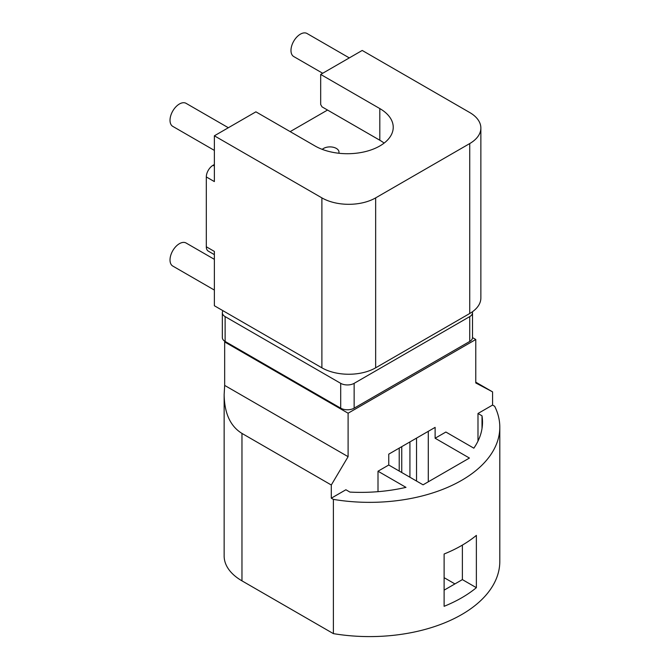 <?xml version="1.0" encoding="UTF-8"?>
<svg xmlns="http://www.w3.org/2000/svg" width="670" height="670" viewBox="0 0 670 670"><rect width="100%" height="100%" fill="white"/><g stroke="black" fill="none" stroke-linecap="round" stroke-linejoin="round"><path stroke-width="1" d="M454.922 583.913L444.118 577.674M482.015 428.457L482.015 415.819L477.986 413.491L492.576 405.065L494.661 406.271A130.198 75.166 180 0 1 499.803 427.184L499.803 561.427A130.198 75.166 180 0 1 333.384 633.627L241.962 580.848A60.819 35.116 180 0 1 224.148 556.016L224.148 394.622L224.668 385.409L348.099 456.672L348.099 413.214L224.668 341.951A60.819 35.116 180 0 1 224.835 341.264M482.015 415.819A121.647 70.233 180 0 1 482.509 422.142A121.647 70.233 180 0 1 473.841 448.18L445.877 432.033L435.123 438.239L469.435 458.054L423.072 484.82L388.751 465.014L378.006 471.219L378.006 491.671M499.803 427.184A130.198 75.166 180 0 1 333.384 499.385L331.298 498.187L345.887 489.762L349.924 492.09A121.647 70.233 0 0 0 405.97 487.366L378.006 471.219M333.384 499.385L333.384 633.627M444.118 554.006A130.198 75.166 0 0 0 476.37 535.38L476.37 587.682A130.198 75.166 180 0 1 444.118 606.308L444.118 554.006M444.118 590.153L462.384 579.609L462.384 545.104M338.769 153.246A9.028 5.209 0 0 0 336.34 148.422A9.028 5.209 0 0 0 323.568 148.422A9.028 5.209 0 0 0 322.262 149.377M214.367 259.34L186.076 243.009A13.308 7.68 120 0 0 179.426 243.671A13.308 7.68 120 0 0 170.733 255.396A13.308 7.68 120 0 0 172.776 266.057L214.367 290.068M228.344 127.736L186.076 103.339A13.308 7.68 120 0 0 179.426 103.992A13.308 7.68 120 0 0 170.733 115.717A13.308 7.68 120 0 0 172.776 126.379L214.367 150.398M349.305 57.905L307.036 33.5A13.308 7.68 120 0 0 293.736 41.18A13.308 7.68 120 0 0 293.736 56.548L322.697 73.264M214.367 254.642L208.278 251.124A9.506 5.486 120 0 1 206.31 246.769L214.367 251.426L214.367 305.746L321.893 367.822A38.014 21.951 0 0 0 375.652 367.822L469.729 313.501A38.014 21.951 0 0 0 480.867 297.983L480.867 128.045A38.014 21.951 180 0 0 469.729 112.527L362.21 50.451L320.679 74.429L320.679 104.537L322.027 106.865L379.815 140.231A45.811 26.448 180 0 1 384.119 143.104M379.865 140.264L327.555 110.064M327.488 110.073L290.169 131.621M480.867 128.045A38.014 21.951 180 0 1 469.729 143.564L375.652 197.885A38.014 21.951 180 0 1 321.893 197.885L214.367 135.809L255.898 111.831L315.034 145.976A45.811 26.448 0 0 0 364.957 151.705A45.811 26.448 0 0 0 393.231 127.275A45.811 26.448 0 0 0 379.815 108.573L320.679 74.429M206.31 246.769L206.31 176.939A9.506 5.486 120 0 1 213.027 165.297L214.367 164.518M214.367 135.809L214.367 181.587L206.31 176.939M472.383 311.81A9.506 5.486 180 0 1 472.518 312.731A9.506 5.486 180 0 1 469.729 316.609L354.145 383.341A9.506 5.486 180 0 1 340.703 383.341L225.12 316.609A9.506 5.486 180 0 1 222.34 312.731A9.506 5.486 180 0 1 222.993 310.721M222.34 312.731L222.34 337.563A9.506 5.486 0 0 0 225.12 341.44L340.703 408.172A9.506 5.486 0 0 0 354.145 408.172L469.729 341.44A9.506 5.486 0 0 0 472.518 337.563L472.518 312.731M472.518 337.613L475.775 339.497L348.099 413.214M435.123 438.239L435.123 427.376L388.751 454.151L388.751 465.014M416.539 438.105L416.539 481.052M428.289 431.329L428.289 481.814M477.986 413.491L477.986 441.12M492.576 405.065L492.576 391.875L475.775 382.176M475.775 339.497L475.775 382.955L492.576 391.875M331.298 498.187L331.298 484.996L348.099 456.672M331.298 484.996L241.962 433.415C230.363 426.279 224.425 413.348 224.148 394.622M224.668 341.951L224.668 385.409M401.757 446.647L401.757 472.518M409.923 441.924L409.923 477.233M462.384 579.609L476.37 587.682M379.815 140.231L379.815 108.573M213.027 165.297L214.367 166.068M321.893 367.822L321.893 197.885M375.652 197.885L375.652 367.822M469.729 313.501L469.729 143.564M225.12 316.609L225.12 341.44M340.703 408.172L340.703 383.341M354.145 383.341L354.145 408.172M469.729 341.44L469.729 316.609M241.962 433.415L241.962 580.848M399.22 448.104L399.22 471.052"/></g></svg>
